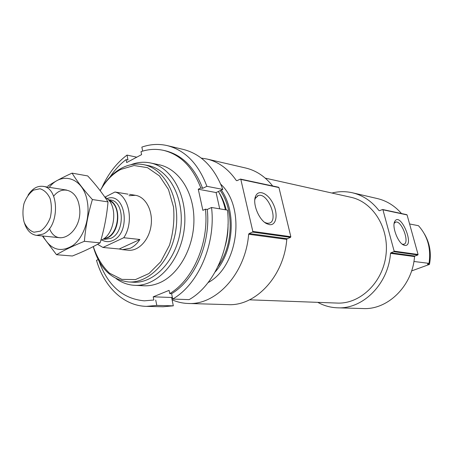 <?xml version="1.0" encoding="UTF-8"?>
<svg xmlns="http://www.w3.org/2000/svg" width="453" height="453" viewBox="0 0 453 453"><rect width="100%" height="100%" fill="white"/><g stroke="black" fill="none" stroke-linecap="round" stroke-linejoin="round"><path stroke-width="0.68" d="M413.912 261.477L429.019 263.363C431.194 248.567 427.677 236.013 418.464 225.702L409.58 223.952M424.489 234.054C429.857 243.267 431.511 253.386 429.467 264.41L427.456 264.167L429.019 263.363M411.59 270.939L429.467 264.41M100.204 190.702C105.589 181.03 112.412 173.952 120.662 169.462L134.071 165.521L147.485 167.667L159.422 175.894L168.476 189.473L173.51 206.97C174.631 219.982 173.261 232.791 169.416 245.384L160.764 261.726L148.975 273.538L135.481 279.58L121.829 279.376L109.484 273.17C102.304 266.313 96.914 257.451 93.318 246.574M129.02 195.696L135.453 195.305C145.662 196.845 153.069 210.679 151.115 225.249C149.297 239.83 138.618 251.33 128.358 250.226L122.423 249.665L130.249 248.267C133.969 246.534 137.185 243.612 139.898 239.49L119.241 248.991L122.423 249.665M100.164 190.656C105.736 180.407 112.859 172.916 121.54 168.182C128.799 164.377 136.189 163.205 143.714 164.666C164.756 168.635 180.181 197.661 176.07 228.471C172.214 259.314 149.92 283.465 128.556 281.953C111.081 279.79 99.315 268.006 93.256 246.602M143.714 164.666L148.312 165.611C169.32 169.581 184.722 198.442 180.639 229.059C176.806 259.711 154.575 283.714 133.25 282.208L128.556 281.953M130.826 164.756C137.293 162.219 143.788 161.608 150.322 162.927C172.321 167.163 188.465 197.412 184.184 229.518C180.164 261.658 156.857 286.811 134.507 285.316C127.854 284.931 121.721 282.689 116.121 278.595M218.38 191.477C221.591 196.908 223.924 203.006 225.396 209.779M221.364 190.079C236.704 211.851 233.754 251.387 215.113 272.026M220.798 184.252C246.019 207.344 238.352 266.681 208.086 282.604M188.159 303.476L228.046 304.637C255.566 306.381 284.008 276.194 286.772 239.388L287.225 238.714L249.116 233.544L248.646 234.258C245.651 273.289 216.285 305.316 188.159 303.476C182.57 303.3 177.214 302.072 172.095 299.795M201.268 158.097L206.828 158.997C218.499 161.795 228.329 168.958 236.313 180.498L236.981 180.69L240.305 179.122L240.826 179.422L252.825 231.404L252.525 232.089L249.116 233.544M278.436 187.282L278.946 187.565L290.826 236.715L290.537 237.361L287.225 238.714M269.399 224.626C276.319 225.804 278.306 214.388 273.255 204.048C268.391 193.595 258.714 188.958 255.707 196.007C252.1 203.052 258.742 219.881 266.619 223.646L269.399 224.626M206.828 158.997L245.696 168.018C256.121 170.492 265.113 176.477 272.661 185.968M265.248 178.137L350.86 197.27C373.096 201.953 389.557 228.289 385.905 255.583C382.502 282.91 359.886 304.195 337.185 303.074L249.529 299.818M337.542 307.814L363.108 308.555C387.791 309.988 412.49 285.945 414.529 256.579L414.92 256.041L390.905 252.785L390.503 253.346C388.334 284.11 362.853 309.303 337.542 307.814C330.531 307.57 323.946 305.752 317.791 302.355M331.919 193.035C338.731 191.313 345.56 191.228 352.406 192.774C362.893 195.288 371.737 201.206 378.951 210.537L379.546 210.707L382.468 209.529L382.932 209.779L394.144 251.143L393.889 251.681L390.905 252.785M406.624 214.694L407.077 214.932L418.062 254.484L417.819 254.994L414.92 256.041M404.801 245.424C415.35 246.766 400.446 211.104 394.773 221.421C391.715 226.268 397.717 242.519 403.493 244.982L404.801 245.424M352.406 192.774L377.321 198.556C386.658 200.775 394.716 205.77 401.5 213.539M266.619 223.646L264.762 222.434L267.157 223.272L269.207 223.17C279.207 220.968 267.802 192.129 258.295 195.537L255.271 198.437L254.807 199.779M402.253 244.178L403.804 244.275C410.124 243.068 401.551 219.948 395.611 222.134L394.155 223.374M110.005 176.998C114.654 170.017 120.022 164.213 126.11 159.592L127.978 159.983L127.01 155.09L136.783 157.18M126.11 159.592L126.693 162.542L141.602 154.615L140.996 151.636C148.561 149.122 156.138 148.714 163.726 150.402L165.571 150.826C182.321 155.062 194.677 167.57 202.638 188.346L206.885 186.319L222.802 189.399C214.399 167.406 201.274 154.088 183.42 149.456L167.253 145.611C185.232 150.283 198.442 163.85 206.885 186.319M163.726 150.402C180.492 154.643 192.859 167.174 200.821 188.001L202.638 188.346M99.094 261.46C107.978 285.752 123.04 298.878 144.286 300.837L153.844 300.016L153.216 296.817L169.094 290.362L169.745 293.595C193.125 279.773 209.144 242.808 205.441 209.167L207.259 209.462C210.968 243.018 194.971 279.886 171.613 293.674L172.706 299.065L189.111 299.626C214.473 285.401 231.868 245.877 227.457 210.118L211.545 207.491C215.934 244.048 198.301 284.512 172.706 299.065M169.745 293.595L171.613 293.674M101.953 187.525C108.154 173.856 116.506 163.046 127.01 155.09M142.667 151.115L141.857 147.106C150.294 144.162 158.76 143.663 167.253 145.611M211.545 207.491L207.259 209.462M205.441 209.167L202.876 210.351L198.278 189.218L200.821 188.001M154.818 164.213C175.175 165.271 192.746 187.831 193.861 216.732C195.141 245.594 179.422 274.767 158.986 283.04C152.327 285.758 145.724 286.483 139.184 285.214M153.844 300.016L144.286 300.837M98.097 259.603L96.512 260.333C104.054 286.834 123.697 305.968 146.483 306.37L163.097 306.76L173.318 305.826L171.63 297.485L172.333 297.208M155.73 300.079L156.783 305.407L146.483 306.37M156.783 305.407L173.318 305.826M219.705 208.839L216.087 192.559L222.802 189.399M153.216 296.817L171.63 297.485M198.278 189.218L216.087 192.559M105.153 197.027L114.954 192.015C129.014 195.017 134.439 222.174 123.743 237.723L102.956 247.457L97.565 244.297M102.956 247.457L119.241 248.991M114.954 192.015L128.04 194.167M123.743 237.723L139.898 239.49M40.425 231.132L33.947 232.225C29.739 230.758 26.467 227.429 24.128 222.23C22.622 216.302 22.565 210.113 23.969 203.663C26.212 197.638 29.4 193.12 33.533 190.107L39.972 188.759C44.241 190.028 47.616 193.272 50.09 198.488C51.704 204.53 51.778 210.877 50.323 217.525C47.973 223.691 44.677 228.227 40.425 231.132M28.041 195.152C32.259 188.663 37.225 185.724 42.933 186.336C59.507 187.519 59.802 226.959 43.131 234.065L36.597 235.384C30.917 234.524 26.863 230.418 24.434 223.069M104.535 196.681L108.057 199.365C117.695 208.482 114.53 232.967 102.893 239.331L100.832 240.384M72.072 173.137L87.723 175.934C95.77 184.631 102.537 193.289 108.024 201.902C106.812 215.77 104.173 229.428 100.107 242.876C92.197 247.429 82.956 251.806 72.372 255.996L56.517 254.716C63.947 250.277 73.233 245.809 84.377 241.307C85.549 227.23 88.227 213.312 92.401 199.541C83.981 190.294 77.208 181.494 72.072 173.137C62.752 177.299 54.66 181.625 47.797 186.121M100.107 242.876L84.377 241.307M108.024 201.902L92.401 199.541M42.372 235.968L56.517 254.716M49.473 228.561C57.882 250.011 84.434 230.373 79.167 205.588C76.693 189.841 62.208 184.926 53.658 196.206M43.018 236.03C50.572 249.863 60.56 253.001 72.984 245.435C83.884 237.349 90.34 217.683 87.282 201.404C83.477 177.882 61.953 170.815 49.315 187.338M218.89 192.355C222.202 197.497 224.654 203.352 226.234 209.92M228.035 224.195C228.182 231.54 227.253 238.748 225.243 245.815M220.283 190.583C234.286 210.249 233.34 245.294 218.029 266.426M286.772 239.388L248.646 234.258M290.537 237.361L252.525 232.089M290.826 236.715L252.825 231.404M278.946 187.565L240.826 179.422M237.055 180.656L236.313 180.498M414.529 256.579L390.503 253.346M417.819 254.994L393.889 251.681M418.062 254.484L394.144 251.143M407.077 214.932L382.932 209.779M379.614 210.679L378.951 210.537M107.18 198.522C125.611 191.472 131.461 232.882 112.848 240.469C108.98 242.202 105.311 242.021 101.829 239.926M109.048 200.096L112.514 202.638C120.906 210.571 118.165 231.76 108.035 237.298L104.037 238.878M108.997 200.062C121.557 204.11 120.334 232.706 107.327 237.899L103.98 238.901M108.527 199.711L110.345 199.994C124.547 201.064 125.102 232.632 110.911 238.278L105.26 239.309L103.437 239.116M134.507 285.316L143.816 285.781M150.322 162.927L159.445 164.841M278.657 187.253L240.532 179.094M406.817 214.677L382.666 209.513M257.225 196.019L258.295 195.537M255.271 198.437L255.707 196.007M395.22 222.287L395.611 222.134M402.893 244.631L403.493 244.982M394.184 223.238L394.773 221.421M129.569 194.337L135.453 195.305M36.597 235.384L60.572 237.802M42.933 186.336L66.738 190.084M109.122 200.152L108.057 199.365M104.122 238.844L102.893 239.331"/></g></svg>
